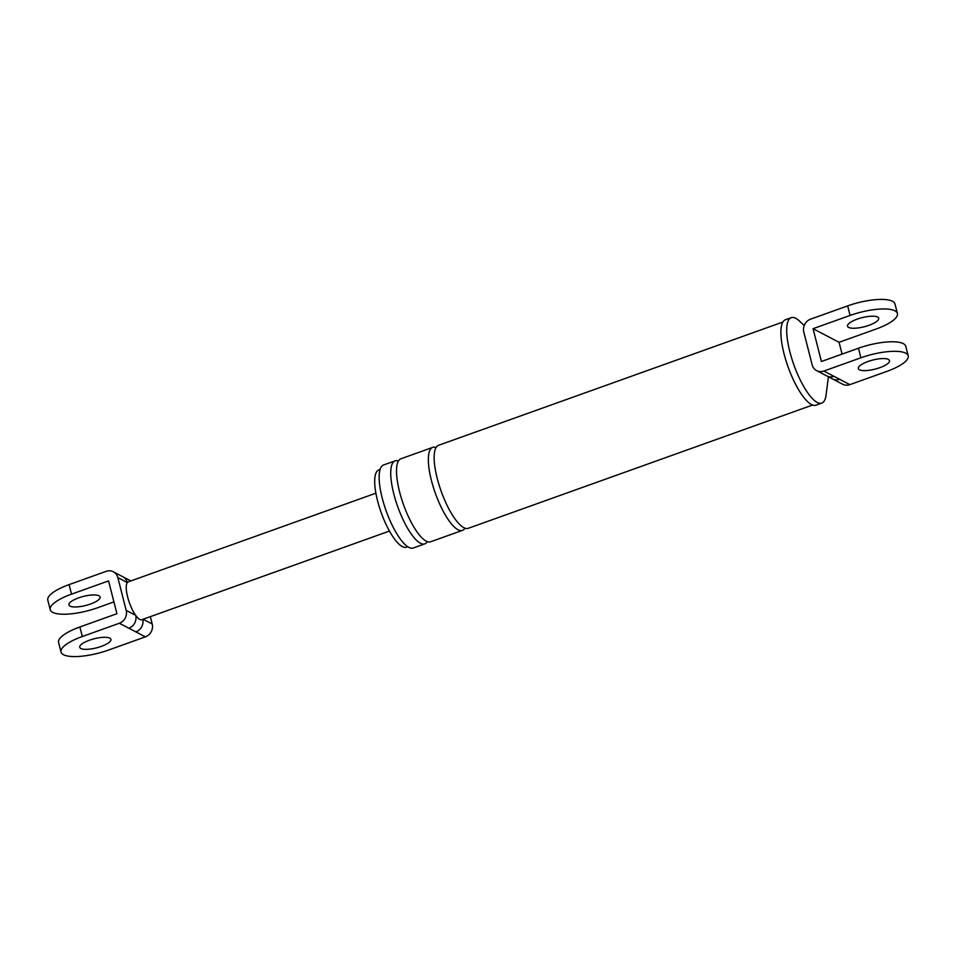<?xml version="1.0" encoding="UTF-8"?>
<svg xmlns="http://www.w3.org/2000/svg" width="956" height="956" viewBox="0 0 956 956"><rect width="100%" height="100%" fill="white"/><g stroke="black" fill="none" stroke-linecap="round" stroke-linejoin="round"><path stroke-width="1.43" d="M849.86 384.647A10.301 9.369 117.6 0 1 842.654 384.228L832.485 378.911A10.301 9.369 -62.4 0 0 839.691 379.329L849.86 384.647L886.905 371.382A35.396 10.301 165.7 0 0 908.2 355.847A35.396 10.301 165.7 0 0 860.89 357.783L858.464 348.235L821.419 361.499L813.054 328.685L850.099 315.432A35.396 10.301 -14.3 0 1 897.409 313.484A35.396 10.301 -14.3 0 1 876.114 329.031L839.069 342.296L813.054 328.685M832.485 378.911L826.821 375.947A10.301 9.369 -62.4 0 0 834.014 376.365L839.691 379.329M897.409 313.484L894.971 303.936A35.396 10.301 165.7 0 0 847.661 305.884L810.616 319.149A10.301 9.369 -62.4 0 0 803.793 332.007L812.158 364.822A10.301 9.369 -62.4 0 0 816.639 370.629A10.301 9.369 -62.4 0 0 823.845 371.048L860.89 357.783M879.819 367.678A16.085 4.684 165.7 0 0 889.486 360.615A16.085 4.684 165.7 0 0 867.988 361.499A16.085 4.684 165.7 0 0 858.309 368.562A16.085 4.684 165.7 0 0 879.819 367.678M908.2 355.847L905.762 346.299A35.396 10.301 165.7 0 0 858.464 348.235M857.197 319.137A16.085 4.684 -14.3 0 1 878.695 318.252A16.085 4.684 -14.3 0 1 869.016 325.315A16.085 4.684 -14.3 0 1 847.518 326.199A16.085 4.684 -14.3 0 1 857.197 319.137M842.081 354.102L839.069 342.296M407.746 546.724L406.443 547.191A41.024 12.117 -109.7 0 1 377.536 500.681A41.024 12.117 -109.7 0 1 378.791 469.946L380.094 469.48M427.32 541.646A44.084 13.014 -109.7 0 1 424.846 543.856L413.267 548.003A44.084 13.014 -109.7 0 1 382.209 498.028A44.084 13.014 -109.7 0 1 383.547 464.986L395.127 460.852A44.084 13.014 -109.7 0 1 398.437 460.983M828.41 376.855L826.056 395.103A45.374 13.396 -109.7 0 1 821.802 403.109L816.006 405.177A45.374 13.396 -109.7 0 1 784.04 353.744A45.374 13.396 -109.7 0 1 785.426 319.746L791.21 317.679A45.374 13.396 -109.7 0 1 799.586 321.156L804.223 325.518M424.846 543.856A44.084 13.014 -109.7 0 1 393.788 493.882A44.084 13.014 -109.7 0 1 395.127 460.852M464.939 528.178A44.084 13.014 -109.7 0 1 462.465 530.377L430.63 541.777A44.084 13.014 -109.7 0 1 399.572 491.802A44.084 13.014 -109.7 0 1 400.911 458.772L432.757 447.372A44.084 13.014 -109.7 0 1 436.067 447.516M462.465 530.377A44.084 13.014 -109.7 0 1 431.407 480.414A44.084 13.014 -109.7 0 1 432.757 447.372M812.588 405.033L468.261 528.31A44.084 13.014 -109.7 0 1 437.203 478.335A44.084 13.014 -109.7 0 1 438.541 445.305L782.88 322.029M821.802 403.109A45.374 13.396 -109.7 0 1 789.835 351.677A45.374 13.396 -109.7 0 1 791.21 317.679M150.343 616.668L152.207 623.993A10.301 9.369 117.6 0 1 145.384 636.851L108.339 650.116A35.396 10.301 165.7 0 1 61.029 652.064L58.591 642.516A35.396 10.301 -14.3 0 1 79.886 626.969L116.931 613.704L108.566 580.901L71.521 594.154A35.396 10.301 165.7 0 0 50.238 609.701A35.396 10.301 165.7 0 0 97.536 607.765L113.919 601.898M145.384 636.851L119.369 623.252L82.324 636.517A35.396 10.301 165.7 0 0 61.029 652.064M101.24 646.411A16.085 4.684 165.7 0 0 110.92 639.349A16.085 4.684 165.7 0 0 89.41 640.221A16.085 4.684 165.7 0 0 79.742 647.296A16.085 4.684 165.7 0 0 101.24 646.411M135.883 631.892A10.301 9.369 -62.4 0 0 142.791 619.368M389.45 531.058L141.799 619.715A20.112 5.939 -109.7 0 1 135.692 615.353A20.112 5.939 -109.7 0 1 127.626 596.926A20.112 5.939 -109.7 0 1 127.327 582.551A10.301 9.369 -62.4 0 0 122.846 576.743A10.301 9.369 -62.4 0 0 122.834 576.743L113.346 571.772A10.301 9.369 -62.4 0 0 106.14 571.353L69.095 584.618A35.396 10.301 165.7 0 0 47.8 600.153L50.238 609.701M128.869 628.223A10.301 9.369 -62.4 0 0 135.692 615.353L126.192 610.394A10.301 9.369 -62.4 0 1 119.369 623.252M130.757 580.949A10.301 9.369 -62.4 0 0 129.861 580.412A10.301 9.369 -62.4 0 0 129.849 580.4L122.846 576.743M126.192 610.394L117.827 577.579L127.327 582.551A20.112 5.939 -109.7 0 1 128.247 581.857L375.899 493.188M117.827 577.579A10.301 9.369 -62.4 0 0 113.346 571.772M78.619 597.87A16.085 4.684 165.7 0 0 68.94 604.933A16.085 4.684 165.7 0 0 90.438 604.049A16.085 4.684 165.7 0 0 100.117 596.986A16.085 4.684 165.7 0 0 78.619 597.87M823.845 371.048L834.014 376.365M847.661 305.884L850.099 315.432M143.125 619.249L152.207 623.993M69.095 584.618L71.521 594.154M79.886 626.969L82.324 636.517M826.821 375.947L816.639 370.629M130.841 580.925L129.861 580.412"/></g></svg>
